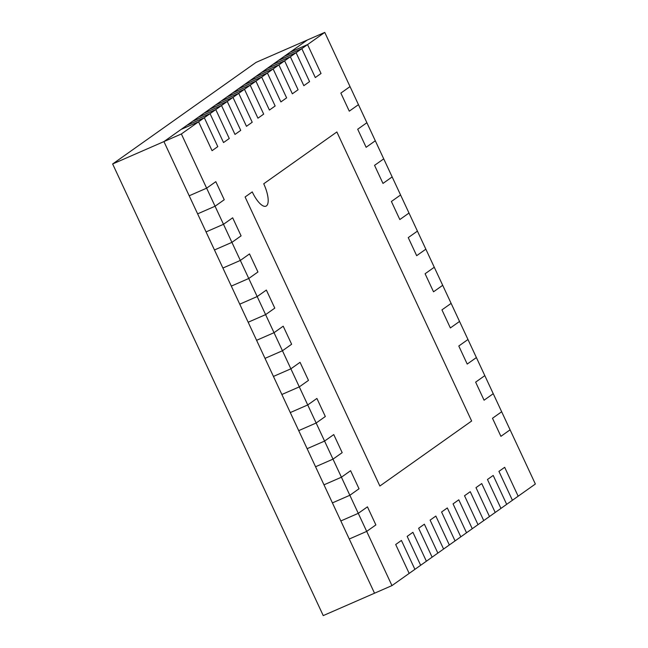 <?xml version="1.0" encoding="UTF-8"?>
<svg xmlns="http://www.w3.org/2000/svg" width="648" height="648" viewBox="0 0 648 648"><rect width="100%" height="100%" fill="white"/><g stroke="black" fill="none" stroke-linecap="round" stroke-linejoin="round"><path stroke-width="0.97" d="M324.761 32.4L307.557 44.59L290.118 52.205L307.322 40.014L256.033 62.402L112.639 163.976L323.239 615.6L374.528 593.212L349.256 539.015L366.695 531.4L358.271 513.337L367.448 506.841L375.872 524.904L366.695 531.4L349.256 539.015L340.832 520.952L358.271 513.337L341.423 477.212L350.6 470.707L359.024 488.77L349.847 495.275L332.408 502.889L323.984 484.825L341.423 477.212L324.575 441.077L333.752 434.581L342.176 452.644L332.999 459.14L315.56 466.754L307.136 448.691L324.575 441.077L307.727 404.951L316.904 398.447L325.328 416.51L316.151 423.014L298.712 430.628L290.288 412.565L307.727 404.951L290.879 368.817L300.056 362.321L308.48 380.384L299.303 386.88L281.864 394.494L273.44 376.431L290.879 368.817L274.031 332.691L283.208 326.187L291.632 344.25L282.455 350.754L265.016 358.368L256.592 340.305L274.031 332.691L257.183 296.557L266.36 290.061L274.784 308.124L265.607 314.62L248.168 322.234L239.744 304.171L257.183 296.557L240.335 260.431L249.512 253.927L257.936 271.99L248.759 278.494L231.32 286.108L222.896 268.045L240.335 260.431L223.487 224.297L232.664 217.801L241.088 235.864L231.911 242.36L214.472 249.974L206.048 231.911L223.487 224.297L206.639 188.171L215.816 181.667L224.24 199.73L215.063 206.234L197.624 213.848L189.2 195.785L206.639 188.171L181.367 133.974L204.314 117.725L217.793 146.626L212.058 150.692L198.58 121.784L181.14 129.398L186.875 125.331L204.314 117.725L215.784 109.593L229.262 138.502L223.528 142.56L210.049 113.659L192.61 121.273L198.345 117.207L215.784 109.593L227.254 101.469L240.732 130.378L234.997 134.436L221.519 105.535L204.079 113.149L209.814 109.083L227.254 101.469L238.731 93.344L252.21 122.245L246.467 126.311L232.988 97.411L215.549 105.017L221.284 100.958L238.731 93.344L250.201 85.22L263.679 114.121L257.945 118.187L244.466 89.278L227.027 96.892L232.762 92.834L250.201 85.22L261.671 77.096L275.149 105.997L269.414 110.063L255.936 81.154L238.496 88.768L244.231 84.702L261.671 77.096L273.14 68.963L286.619 97.872L280.884 101.93L267.405 73.03L249.966 80.644L255.701 76.577L273.14 68.963L284.61 60.839L298.088 89.748L292.353 93.806L278.875 64.905L261.436 72.519L267.17 68.453L284.61 60.839L296.087 52.715L309.566 81.616L303.831 85.682L290.353 56.781L272.905 64.387L278.648 60.329L296.087 52.715L307.557 44.59L321.035 73.491L315.301 77.558L301.822 48.649L284.383 56.263L290.118 52.205L307.557 44.59L321.035 73.491L315.301 77.558L301.822 48.649L284.383 56.263L278.648 60.329L296.087 52.715L309.566 81.616L303.831 85.682L290.353 56.781L272.905 64.387L267.17 68.453L284.61 60.839L298.088 89.748L292.353 93.806L278.875 64.905L261.436 72.519L255.701 76.577L273.14 68.963L286.619 97.872L280.884 101.93L267.405 73.03L249.966 80.644L244.231 84.702L261.671 77.096L275.149 105.997L269.414 110.063L255.936 81.154L238.496 88.768L232.762 92.834L250.201 85.22L263.679 114.121L257.945 118.187L244.466 89.278L227.027 96.892L221.284 100.958L238.731 93.344L252.21 122.245L246.467 126.311L232.988 97.411L215.549 105.017L209.814 109.083L227.254 101.469L240.732 130.378L234.997 134.436L221.519 105.535L204.079 113.149L198.345 117.207L215.784 109.593L229.262 138.502L223.528 142.56L210.049 113.659L192.61 121.273L186.875 125.331L204.314 117.725L217.793 146.626L212.058 150.692L198.58 121.784L181.14 129.398L163.928 141.588L307.322 40.014L324.761 32.4L358.457 104.66L349.28 111.164L340.856 93.093L350.033 86.597L340.856 93.093L349.28 111.164L358.457 104.66L375.305 140.786L366.128 147.29L357.704 129.227L366.881 122.723L357.704 129.227L366.128 147.29L375.305 140.786L392.153 176.92L382.976 183.424L374.552 165.353L383.729 158.857L374.552 165.353L382.976 183.424L392.153 176.92L409.001 213.046L399.824 219.551L391.4 201.488L400.577 194.983L391.4 201.488L399.824 219.551L409.001 213.046L425.849 249.18L416.672 255.685L408.248 237.614L417.425 231.117L408.248 237.614L416.672 255.685L425.849 249.18L442.697 285.306L433.52 291.811L425.096 273.748L434.273 267.243L425.096 273.748L433.52 291.811L442.697 285.306L459.545 321.44L450.368 327.945L441.944 309.874L451.121 303.377L441.944 309.874L450.368 327.945L459.545 321.44L476.393 357.566L467.216 364.071L458.792 346.008L467.969 339.503L458.792 346.008L467.216 364.071L476.393 357.566L493.241 393.701L484.064 400.205L475.64 382.134L484.817 375.638L475.64 382.134L484.064 400.205L493.241 393.701L510.089 429.827L500.912 436.331L492.488 418.268L501.665 411.764L492.488 418.268L500.912 436.331L510.089 429.827L535.361 484.024L512.414 500.28L498.936 471.371L504.679 467.313L518.157 496.214L504.679 467.313L498.936 471.371L512.414 500.28L500.945 508.405L487.466 479.496L493.201 475.438L506.679 504.338L493.201 475.438L487.466 479.496L500.945 508.405L489.475 516.529L475.997 487.628L481.731 483.562L495.21 512.463L481.731 483.562L475.997 487.628L489.475 516.529L478.005 524.653L464.527 495.752L470.262 491.686L483.74 520.595L470.262 491.686L464.527 495.752L478.005 524.653L466.528 532.778L453.057 503.877L458.792 499.81L472.27 528.719L458.792 499.81L453.057 503.877L466.528 532.778L455.058 540.91L441.58 512.001L447.314 507.943L460.793 536.844L447.314 507.943L441.58 512.001L455.058 540.91L443.588 549.034L430.11 520.125L435.845 516.067L449.323 544.968L435.845 516.067L430.11 520.125L443.588 549.034L432.119 557.159L418.64 528.258L424.375 524.192L437.854 553.092L424.375 524.192L418.64 528.258L432.119 557.159L426.384 561.225L420.649 565.283L407.171 536.382L412.906 532.316L426.384 561.225L412.906 532.316L407.171 536.382L420.649 565.283L409.171 573.407L395.693 544.506L401.428 540.44L414.906 569.349L401.428 540.44L395.693 544.506L409.171 573.407L391.967 585.598L366.695 531.4L375.872 524.904L367.448 506.841L358.271 513.337L340.832 520.952L332.408 502.889L349.847 495.275L359.024 488.77L350.6 470.707L341.423 477.212L323.984 484.825L315.56 466.754L332.999 459.14L342.176 452.644L333.752 434.581L324.575 441.077L307.136 448.691L298.712 430.628L316.151 423.014L325.328 416.51L316.904 398.447L307.727 404.951L290.288 412.565L281.864 394.494L299.303 386.88L308.48 380.384L300.056 362.321L290.879 368.817L273.44 376.431L265.016 358.368L282.455 350.754L291.632 344.25L283.208 326.187L274.031 332.691L256.592 340.305L248.168 322.234L265.607 314.62L274.784 308.124L266.36 290.061L257.183 296.557L239.744 304.171L231.32 286.108L248.759 278.494L257.936 271.99L249.512 253.927L240.335 260.431L222.896 268.045L214.472 249.974L231.911 242.36L241.088 235.864L232.664 217.801L223.487 224.297L206.048 231.911L197.624 213.848L215.063 206.234L224.24 199.73L215.816 181.667L206.639 188.171L189.2 195.785L163.928 141.588L181.367 133.974M336.863 131.973L263.728 183.781A19.975 6.901 66.4 0 1 265.988 206.153A19.975 6.901 66.4 0 0 263.728 183.781L336.863 131.973L471.639 421.014L336.863 131.973M252.258 191.905L245.09 196.984L379.874 486.024L471.639 421.014L379.874 486.024L245.09 196.984L252.258 191.905A19.975 6.901 66.4 0 0 265.988 206.153A19.975 6.901 66.4 0 1 252.258 191.905M391.967 585.598L374.528 593.212L163.928 141.588L112.639 163.976"/></g></svg>
